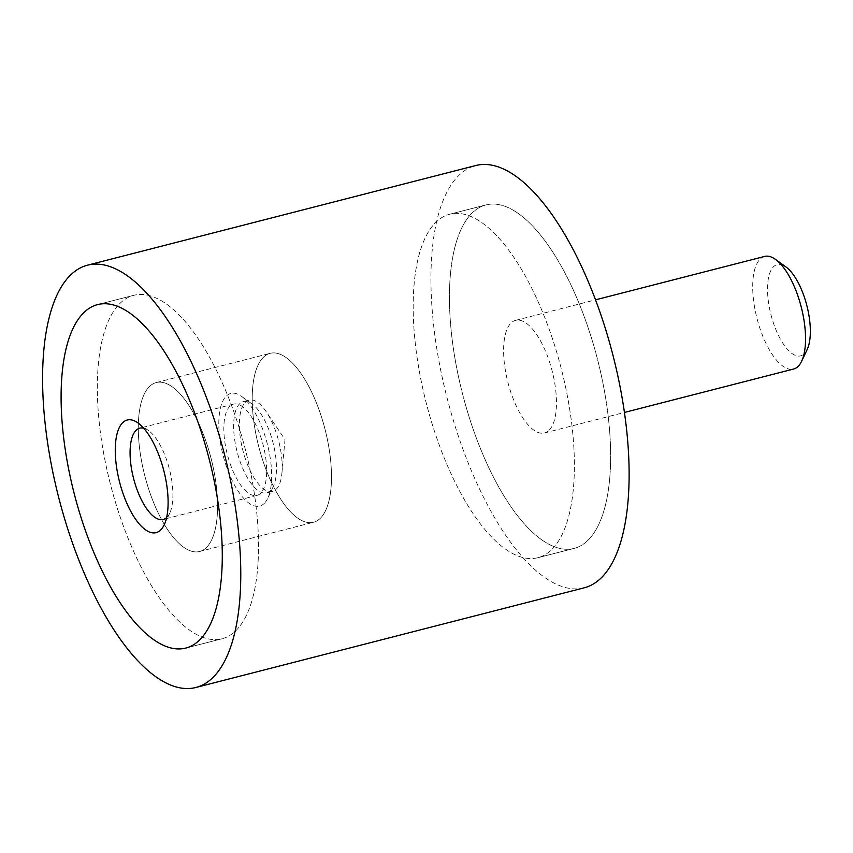 <?xml version="1.0" encoding="UTF-8"?>
<svg xmlns="http://www.w3.org/2000/svg" width="853" height="853" viewBox="0 0 853 853"><rect width="100%" height="100%" fill="white"/><g stroke="black" fill="none" stroke-linecap="round" stroke-linejoin="round"><path stroke-width="0.64" stroke-dasharray="4.26 3.2" d="M584.23 587.813A217.995 85.641 75.6 0 1 453.913 422.267A217.995 85.641 75.6 0 1 458.21 176.07A217.995 85.641 75.6 0 1 475.846 165.514M588.453 539.81A177.307 69.658 -104.4 0 0 591.95 339.579A177.307 69.658 -104.4 0 0 485.954 204.923A177.307 69.658 -104.4 0 0 471.624 213.517A177.307 69.658 -104.4 0 0 468.126 413.748A177.307 69.658 -104.4 0 0 574.112 548.404A177.307 69.658 -104.4 0 0 588.453 539.81A177.307 69.658 75.6 0 1 574.112 548.404A177.307 69.658 75.6 0 1 468.126 413.748A177.307 69.658 75.6 0 1 471.624 213.517A177.307 69.658 75.6 0 1 485.954 204.923A177.307 69.658 75.6 0 1 591.95 339.579A177.307 69.658 75.6 0 1 588.453 539.81M552.2 549.119A177.307 69.658 -104.4 0 0 555.698 348.877A177.307 69.658 -104.4 0 0 449.712 214.231A177.307 69.658 -104.4 0 0 435.371 222.814A177.307 69.658 -104.4 0 0 431.874 423.056A177.307 69.658 -104.4 0 0 537.87 557.702A177.307 69.658 -104.4 0 0 552.2 549.119A177.307 69.658 -104.4 0 0 555.698 348.877A177.307 69.658 -104.4 0 0 449.712 214.231A177.307 69.658 -104.4 0 0 435.371 222.814A177.307 69.658 -104.4 0 0 431.874 423.056A177.307 69.658 -104.4 0 0 537.87 557.702A177.307 69.658 -104.4 0 0 552.2 549.119M119.516 303.881A177.307 69.658 75.6 0 1 133.857 295.298A177.307 69.658 75.6 0 1 239.842 429.944A177.307 69.658 75.6 0 1 236.345 630.186A177.307 69.658 75.6 0 1 222.004 638.769A177.307 69.658 75.6 0 1 116.019 504.123A177.307 69.658 75.6 0 1 119.516 303.881A177.307 69.658 75.6 0 1 133.857 295.298A177.307 69.658 75.6 0 1 239.842 429.944A177.307 69.658 75.6 0 1 236.345 630.186A177.307 69.658 75.6 0 1 222.004 638.769A177.307 69.658 75.6 0 1 116.019 504.123A177.307 69.658 75.6 0 1 119.516 303.881M263.119 357.556A87.198 34.259 75.6 0 1 270.166 353.334A87.198 34.259 75.6 0 1 322.295 419.559A87.198 34.259 75.6 0 1 320.579 518.038A87.198 34.259 75.6 0 1 313.52 522.26A87.198 34.259 75.6 0 1 261.402 456.035A87.198 34.259 75.6 0 1 263.119 357.556A87.198 34.259 75.6 0 1 270.166 353.334A87.198 34.259 75.6 0 1 322.295 419.559A87.198 34.259 75.6 0 1 320.579 518.038A87.198 34.259 75.6 0 1 313.52 522.26A87.198 34.259 75.6 0 1 261.402 456.035A87.198 34.259 75.6 0 1 263.119 357.556M149.2 386.793A87.198 34.259 75.6 0 1 156.259 382.57A87.198 34.259 75.6 0 1 208.377 448.795A87.198 34.259 75.6 0 1 206.661 547.274A87.198 34.259 75.6 0 1 199.613 551.496A87.198 34.259 75.6 0 1 147.484 485.272A87.198 34.259 75.6 0 1 149.2 386.793A87.198 34.259 -104.4 0 0 147.484 485.272A87.198 34.259 -104.4 0 0 199.613 551.496A87.198 34.259 -104.4 0 0 206.661 547.274A87.198 34.259 -104.4 0 0 208.377 448.795A87.198 34.259 -104.4 0 0 156.259 382.57A87.198 34.259 -104.4 0 0 149.2 386.793M764.672 256.422A58.132 22.839 -104.4 0 0 759.97 259.237A58.132 22.839 -104.4 0 0 758.829 324.897A58.132 22.839 -104.4 0 0 793.578 369.04M549.183 430.157A58.132 22.839 -104.4 0 0 550.334 364.508A58.132 22.839 -104.4 0 0 515.585 320.355A58.132 22.839 -104.4 0 0 510.883 323.17A58.132 22.839 -104.4 0 0 509.731 388.819A58.132 22.839 -104.4 0 0 544.491 432.972A58.132 22.839 -104.4 0 0 549.183 430.157M807.183 349.517A47.118 18.51 75.6 0 1 804.454 353.579A47.118 18.51 75.6 0 1 774.183 325.196A47.118 18.51 75.6 0 1 773.415 266.861A47.118 18.51 75.6 0 1 786.008 266.989M245.259 402.413A47.118 18.51 75.6 0 1 249.065 400.132A47.118 18.51 75.6 0 1 266.168 411.668A47.118 18.51 75.6 0 1 281.927 473.063A47.118 18.51 75.6 0 1 276.308 489.132A47.118 18.51 75.6 0 1 272.491 491.413A47.118 18.51 75.6 0 1 244.321 455.63A47.118 18.51 75.6 0 1 245.259 402.413M270.582 490.592A47.118 18.51 75.6 0 1 266.765 492.885A47.118 18.51 75.6 0 1 238.605 457.091A47.118 18.51 75.6 0 1 239.533 403.885A47.118 18.51 75.6 0 1 243.34 401.603A47.118 18.51 75.6 0 1 252.125 404.002A47.118 18.51 75.6 0 1 272.981 442.632A47.118 18.51 75.6 0 1 273.301 486.541A47.118 18.51 75.6 0 1 270.582 490.592M264.398 503.249A58.132 22.839 75.6 0 1 227.037 468.233A58.132 22.839 75.6 0 1 226.088 396.261A58.132 22.839 75.6 0 1 241.634 396.421A58.132 22.839 75.6 0 1 267.362 444.082A58.132 22.839 75.6 0 1 267.767 498.237A58.132 22.839 75.6 0 1 264.398 503.249M143.677 428.195A47.118 18.51 75.6 0 1 148.561 430.584A47.118 18.51 75.6 0 1 169.427 469.214A47.118 18.51 75.6 0 1 169.747 513.122A47.118 18.51 75.6 0 1 167.017 517.174A47.118 18.51 75.6 0 1 166.612 517.568M260.773 493.119A47.118 18.51 75.6 0 1 256.956 495.401A47.118 18.51 75.6 0 1 228.796 459.618A47.118 18.51 75.6 0 1 229.724 406.401A47.118 18.51 75.6 0 1 233.53 404.119A47.118 18.51 75.6 0 1 261.7 439.903A47.118 18.51 75.6 0 1 260.773 493.119M449.712 214.231L485.954 204.923L449.712 214.231M97.605 304.596L133.857 295.298L97.605 304.596M156.259 382.57L270.166 353.334L156.259 382.57M199.613 551.496L313.52 522.26L199.613 551.496M185.762 648.077L222.004 638.769L185.762 648.077M537.87 557.702L574.112 548.404L537.87 557.702M515.585 320.355L595.533 299.84M544.491 432.972L624.439 412.447M281.927 473.063L285.009 439.551L266.168 411.668M272.491 491.413L266.765 492.885M256.956 495.401L163.211 519.456M148.561 430.584L138.069 423.003M169.747 513.122L164.202 524.819M233.53 404.119L139.785 428.174M252.125 404.002L241.634 396.421M273.301 486.541L267.767 498.237M249.065 400.132L243.34 401.603"/><path stroke-width="1.28" d="M87.496 265.187L475.846 165.514A217.995 85.641 75.6 0 1 606.152 331.071A217.995 85.641 75.6 0 1 601.855 577.257A217.995 85.641 75.6 0 1 584.23 587.813L195.881 687.486A217.995 85.641 -104.4 0 0 213.506 676.93A217.995 85.641 -104.4 0 0 217.803 430.733A217.995 85.641 -104.4 0 0 87.496 265.187A217.995 85.641 -104.4 0 0 69.861 275.743A217.995 85.641 -104.4 0 0 65.564 521.929A217.995 85.641 -104.4 0 0 195.881 687.486M83.274 313.19A177.307 69.658 75.6 0 1 97.605 304.596A177.307 69.658 75.6 0 1 203.6 439.252A177.307 69.658 75.6 0 1 200.103 639.483A177.307 69.658 75.6 0 1 185.762 648.077A177.307 69.658 75.6 0 1 79.777 513.421A177.307 69.658 75.6 0 1 83.274 313.19A177.307 69.658 -104.4 0 0 79.777 513.421A177.307 69.658 -104.4 0 0 185.762 648.077A177.307 69.658 -104.4 0 0 200.103 639.483A177.307 69.658 -104.4 0 0 203.6 439.252A177.307 69.658 -104.4 0 0 97.605 304.596A177.307 69.658 -104.4 0 0 83.274 313.19M624.439 412.447L793.578 369.04A58.132 22.839 -104.4 0 0 798.28 366.225A58.132 22.839 -104.4 0 0 801.639 361.214A58.132 22.839 -104.4 0 0 801.244 307.059A58.132 22.839 -104.4 0 0 775.505 259.397A58.132 22.839 -104.4 0 0 764.672 256.422L595.533 299.84M775.505 259.397L786.008 266.989A47.118 18.51 75.6 0 1 806.863 305.619A47.118 18.51 75.6 0 1 807.183 349.517L801.639 361.214M166.612 517.568A47.118 18.51 75.6 0 1 163.211 519.456A47.118 18.51 75.6 0 1 135.041 483.672A47.118 18.51 75.6 0 1 135.968 430.456A47.118 18.51 75.6 0 1 139.785 428.174A47.118 18.51 75.6 0 1 143.677 428.195M160.833 529.83A58.132 22.839 75.6 0 1 123.482 494.815A58.132 22.839 75.6 0 1 122.533 422.843A58.132 22.839 75.6 0 1 138.069 423.003A58.132 22.839 75.6 0 1 163.808 470.653A58.132 22.839 75.6 0 1 164.202 524.819A58.132 22.839 75.6 0 1 160.833 529.83"/></g></svg>
